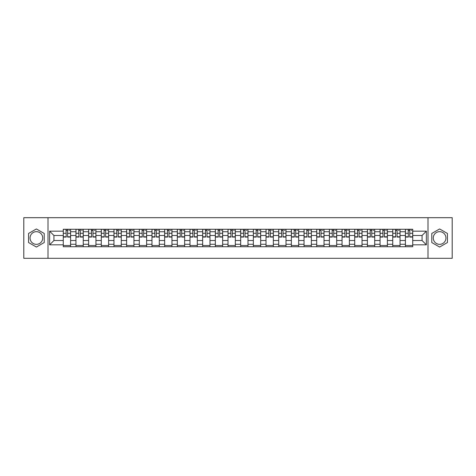 <?xml version="1.0" encoding="UTF-8"?>
<svg xmlns="http://www.w3.org/2000/svg" width="476" height="476" viewBox="0 0 476 476"><rect width="100%" height="100%" fill="white"/><g stroke="black" fill="none" stroke-linecap="round" stroke-linejoin="round"><path stroke-width="0.71" d="M36.39 244.337A6.337 6.337 0 0 1 30.053 238A6.337 6.337 0 0 1 36.39 231.663A6.337 6.337 0 0 1 42.727 238A6.337 6.337 0 0 1 36.39 244.337M439.61 244.337A6.337 6.337 0 0 1 433.273 238A6.337 6.337 0 0 1 439.61 231.663A6.337 6.337 0 0 1 445.947 238A6.337 6.337 0 0 1 439.61 244.337M427.995 258.307L452.2 258.307L452.2 217.693L23.8 217.693L23.8 258.307L427.995 258.307L427.995 217.693M75.952 246.735L75.952 231.747L70.585 231.747L70.585 246.735M70.585 231.747L70.585 229.265M75.952 231.747L75.952 229.265M83.258 229.265L83.258 246.735M88.619 246.735L88.619 229.265M95.932 229.265L95.932 246.735M101.293 246.735L101.293 229.265M108.605 229.265L108.605 246.735M113.966 246.735L113.966 229.265M121.273 229.265L121.273 246.735M126.634 246.735L126.634 229.265M133.946 229.265L133.946 246.735M139.307 246.735L139.307 229.265M146.62 229.265L146.62 246.735M151.981 246.735L151.981 229.265M159.287 229.265L159.287 246.735M164.648 246.735L164.648 229.265M171.961 229.265L171.961 246.735M177.322 246.735L177.322 229.265M184.634 229.265L184.634 246.735M189.995 246.735L189.995 229.265M197.302 229.265L197.302 246.735M202.663 246.735L202.663 229.265M209.975 229.265L209.975 246.735M215.336 246.735L215.336 229.265M222.649 229.265L222.649 246.735M228.01 246.735L228.01 229.265M235.317 229.265L235.317 246.735M240.683 246.735L240.683 229.265M247.99 229.265L247.99 246.735M253.351 246.735L253.351 229.265M260.664 229.265L260.664 246.735M266.024 246.735L266.024 229.265M273.337 229.265L273.337 246.735M278.698 246.735L278.698 229.265M286.005 229.265L286.005 246.735M291.366 246.735L291.366 229.265M298.678 229.265L298.678 246.735M304.039 246.735L304.039 229.265M311.352 229.265L311.352 246.735M316.713 246.735L316.713 229.265M324.019 229.265L324.019 246.735M329.38 246.735L329.38 229.265M336.693 229.265L336.693 246.735M342.054 246.735L342.054 229.265M349.366 229.265L349.366 246.735M354.727 246.735L354.727 229.265M362.034 229.265L362.034 246.735M367.395 246.735L367.395 229.265M374.707 229.265L374.707 246.735M380.068 246.735L380.068 229.265M387.381 229.265L387.381 246.735M392.742 246.735L392.742 229.265M400.048 229.265L400.048 246.735M405.415 246.735L405.415 229.265M405.415 240.517L400.048 240.517M392.742 240.517L387.381 240.517M380.068 240.517L374.707 240.517M367.395 240.517L362.034 240.517M354.727 240.517L349.366 240.517M342.054 240.517L336.693 240.517M329.38 240.517L324.019 240.517M316.713 240.517L311.352 240.517M304.039 240.517L298.678 240.517M291.366 240.517L286.005 240.517M278.698 240.517L273.337 240.517M266.024 240.517L260.664 240.517M253.351 240.517L247.99 240.517M240.683 240.517L235.317 240.517M228.01 240.517L222.649 240.517M215.336 240.517L209.975 240.517M202.663 240.517L197.302 240.517M189.995 240.517L184.634 240.517M177.322 240.517L171.961 240.517M164.648 240.517L159.287 240.517M151.981 240.517L146.62 240.517M139.307 240.517L133.946 240.517M126.634 240.517L121.273 240.517M113.966 240.517L108.605 240.517M101.293 240.517L95.932 240.517M88.619 240.517L83.258 240.517M75.952 240.517L70.585 240.517M405.415 235.483L400.048 235.483M392.742 235.483L387.381 235.483M380.068 235.483L374.707 235.483M367.395 235.483L362.034 235.483M354.727 235.483L349.366 235.483M342.054 235.483L336.693 235.483M329.38 235.483L324.019 235.483M316.713 235.483L311.352 235.483M304.039 235.483L298.678 235.483M291.366 235.483L286.005 235.483M278.698 235.483L273.337 235.483M266.024 235.483L260.664 235.483M253.351 235.483L247.99 235.483M240.683 235.483L235.317 235.483M228.01 235.483L222.649 235.483M215.336 235.483L209.975 235.483M202.663 235.483L197.302 235.483M189.995 235.483L184.634 235.483M177.322 235.483L171.961 235.483M164.648 235.483L159.287 235.483M151.981 235.483L146.62 235.483M139.307 235.483L133.946 235.483M126.634 235.483L121.273 235.483M113.966 235.483L108.605 235.483M101.293 235.483L95.932 235.483M88.619 235.483L83.258 235.483M75.952 235.483L70.585 235.483M53.937 240.517L63.278 240.517L63.278 235.483L53.937 235.483L53.937 240.517L49.629 244.825L49.629 231.175L63.278 231.175L63.278 235.483M412.722 235.483L412.722 240.517L422.063 240.517L422.063 235.483L412.722 235.483L412.722 229.265L63.278 229.265L63.278 231.175M412.722 231.175L426.371 231.175L426.371 244.825L412.722 244.825L412.722 240.517M63.278 240.517L63.278 246.735L412.722 246.735L412.722 244.825M63.278 244.825L49.629 244.825M48.005 258.307L48.005 217.693M44.226 233.472L36.39 228.95L28.554 233.472L28.554 242.528L36.39 247.05L44.226 242.528L44.226 233.472M447.446 233.472L439.61 228.95L431.774 233.472L431.774 242.528L439.61 247.05L447.446 242.528L447.446 233.472M70.585 245.515L63.278 245.515M66.241 230.485L67.622 230.485M83.258 245.515L75.952 245.515M78.915 230.485L80.295 230.485M95.932 245.515L88.619 245.515M91.582 230.485L92.969 230.485M108.605 245.515L101.293 245.515M104.256 230.485L105.636 230.485M121.273 245.515L113.966 245.515M116.929 230.485L118.31 230.485M133.946 245.515L126.634 245.515M129.603 230.485L130.983 230.485M146.62 245.515L139.307 245.515M142.27 230.485L143.651 230.485M159.287 245.515L151.981 245.515M154.944 230.485L156.324 230.485M171.961 245.515L164.648 245.515M167.617 230.485L168.998 230.485M184.634 245.515L177.322 245.515M180.285 230.485L181.665 230.485M197.302 245.515L189.995 245.515M192.958 230.485L194.339 230.485M209.975 245.515L202.663 245.515M205.632 230.485L207.012 230.485M222.649 245.515L215.336 245.515M218.3 230.485L219.686 230.485M235.317 245.515L228.01 245.515M230.973 230.485L232.353 230.485M247.99 245.515L240.683 245.515M243.647 230.485L245.027 230.485M260.664 245.515L253.351 245.515M256.314 230.485L257.7 230.485M273.337 245.515L266.024 245.515M268.988 230.485L270.368 230.485M286.005 245.515L278.698 245.515M281.661 230.485L283.041 230.485M298.678 245.515L291.366 245.515M294.335 230.485L295.715 230.485M311.352 245.515L304.039 245.515M307.002 230.485L308.383 230.485M324.019 245.515L316.713 245.515M319.676 230.485L321.056 230.485M336.693 245.515L329.38 245.515M332.349 230.485L333.73 230.485M349.366 245.515L342.054 245.515M345.017 230.485L346.397 230.485M362.034 245.515L354.727 245.515M357.69 230.485L359.071 230.485M374.707 245.515L367.395 245.515M370.364 230.485L371.744 230.485M387.381 245.515L380.068 245.515M383.031 230.485L384.418 230.485M400.048 245.515L392.742 245.515M395.705 230.485L397.085 230.485M412.722 245.515L405.415 245.515M408.378 230.485L409.759 230.485M49.629 231.175L53.937 235.483M422.063 240.517L426.371 244.825M422.063 235.483L426.371 231.175M67.622 237.066L67.622 229.349L70.549 229.349L70.549 237.066L67.622 237.066M66.241 230.408L67.622 230.408M68.925 230.408L69.49 230.408M67.866 229.349L63.32 229.349L63.32 237.066L66.241 237.066L65.997 229.349M80.295 237.066L80.295 229.349L83.217 229.349L83.217 237.066L80.295 237.066M78.915 230.408L80.295 230.408M81.592 230.408L82.164 230.408M80.539 229.349L75.987 229.349L75.987 237.066L78.915 237.066L78.671 229.349M92.969 237.066L92.969 229.349L95.89 229.349L95.89 237.066L92.969 237.066M91.582 230.408L92.969 230.408M94.266 230.408L94.837 230.408M93.213 229.349L88.661 229.349L88.661 237.066L91.582 237.066L91.344 229.349M105.636 237.066L105.636 229.349L108.564 229.349L108.564 237.066L105.636 237.066M104.256 230.408L105.636 230.408M106.939 230.408L107.505 230.408M105.88 229.349L101.334 229.349L101.334 237.066L104.256 237.066L104.012 229.349M118.31 237.066L118.31 229.349L121.231 229.349L121.231 237.066L118.31 237.066M116.929 230.408L118.31 230.408M119.607 230.408L120.178 230.408M118.554 229.349L114.002 229.349L114.002 237.066L116.929 237.066L116.685 229.349M130.983 237.066L130.983 229.349L133.905 229.349L133.905 237.066L130.983 237.066M129.603 230.408L130.983 230.408M132.28 230.408L132.852 230.408M131.227 229.349L126.675 229.349L126.675 237.066L129.603 237.066L129.359 229.349M143.651 237.066L143.651 229.349L146.578 229.349L146.578 237.066L143.651 237.066M142.27 230.408L143.651 230.408M144.954 230.408L145.519 230.408M143.895 229.349L139.349 229.349L139.349 237.066L142.27 237.066L142.026 229.349M156.324 237.066L156.324 229.349L159.252 229.349L159.252 237.066L156.324 237.066M154.944 230.408L156.324 230.408M157.621 230.408L158.193 230.408M156.568 229.349L152.017 229.349L152.017 237.066L154.944 237.066L154.7 229.349M168.998 237.066L168.998 229.349L171.919 229.349L171.919 237.066L168.998 237.066M167.617 230.408L168.998 230.408M170.295 230.408L170.866 230.408M169.242 229.349L164.69 229.349L164.69 237.066L167.617 237.066L167.374 229.349M181.665 237.066L181.665 229.349L184.593 229.349L184.593 237.066L181.665 237.066M180.285 230.408L181.665 230.408M182.968 230.408L183.534 230.408M181.909 229.349L177.364 229.349L177.364 237.066L180.285 237.066L180.041 229.349M194.339 237.066L194.339 229.349L197.266 229.349L197.266 237.066L194.339 237.066M192.958 230.408L194.339 230.408M195.642 230.408L196.207 230.408M194.583 229.349L190.037 229.349L190.037 237.066L192.958 237.066L192.715 229.349M207.012 237.066L207.012 229.349L209.934 229.349L209.934 237.066L207.012 237.066M205.632 230.408L207.012 230.408M208.31 230.408L208.881 230.408M207.256 229.349L202.705 229.349L202.705 237.066L205.632 237.066L205.388 229.349M219.686 237.066L219.686 229.349L222.607 229.349L222.607 237.066L219.686 237.066M218.3 230.408L219.686 230.408M220.983 230.408L221.548 230.408M219.924 229.349L215.378 229.349L215.378 237.066L218.3 237.066L218.056 229.349M232.353 237.066L232.353 229.349L235.281 229.349L235.281 237.066L232.353 237.066M230.973 230.408L232.353 230.408M233.656 230.408L234.222 230.408M232.597 229.349L228.052 229.349L228.052 237.066L230.973 237.066L230.729 229.349M245.027 237.066L245.027 229.349L247.948 229.349L247.948 237.066L245.027 237.066M243.647 230.408L245.027 230.408M246.324 230.408L246.895 230.408M245.271 229.349L240.719 229.349L240.719 237.066L243.647 237.066L243.403 229.349M257.7 237.066L257.7 229.349L260.622 229.349L260.622 237.066L257.7 237.066M256.314 230.408L257.7 230.408M258.998 230.408L259.569 230.408M257.944 229.349L253.393 229.349L253.393 237.066L256.314 237.066L256.076 229.349M270.368 237.066L270.368 229.349L273.295 229.349L273.295 237.066L270.368 237.066M268.988 230.408L270.368 230.408M271.671 230.408L272.236 230.408M270.612 229.349L266.066 229.349L266.066 237.066L268.988 237.066L268.744 229.349M283.041 237.066L283.041 229.349L285.963 229.349L285.963 237.066L283.041 237.066M281.661 230.408L283.041 230.408M284.339 230.408L284.91 230.408M283.285 229.349L278.734 229.349L278.734 237.066L281.661 237.066L281.417 229.349M295.715 237.066L295.715 229.349L298.636 229.349L298.636 237.066L295.715 237.066M294.335 230.408L295.715 230.408M297.012 230.408L297.583 230.408M295.959 229.349L291.407 229.349L291.407 237.066L294.335 237.066L294.091 229.349M308.383 237.066L308.383 229.349L311.31 229.349L311.31 237.066L308.383 237.066M307.002 230.408L308.383 230.408M309.686 230.408L310.251 230.408M308.627 229.349L304.081 229.349L304.081 237.066L307.002 237.066L306.758 229.349M321.056 237.066L321.056 229.349L323.983 229.349L323.983 237.066L321.056 237.066M319.676 230.408L321.056 230.408M322.353 230.408L322.924 230.408M321.3 229.349L316.748 229.349L316.748 237.066L319.676 237.066L319.432 229.349M333.73 237.066L333.73 229.349L336.651 229.349L336.651 237.066L333.73 237.066M332.349 230.408L333.73 230.408M335.027 230.408L335.598 230.408M333.973 229.349L329.422 229.349L329.422 237.066L332.349 237.066L332.105 229.349M346.397 237.066L346.397 229.349L349.325 229.349L349.325 237.066L346.397 237.066M345.017 230.408L346.397 230.408M347.7 230.408L348.265 230.408M346.641 229.349L342.095 229.349L342.095 237.066L345.017 237.066L344.773 229.349M359.071 237.066L359.071 229.349L361.998 229.349L361.998 237.066L359.071 237.066M357.69 230.408L359.071 230.408M360.374 230.408L360.939 230.408M359.315 229.349L354.769 229.349L354.769 237.066L357.69 237.066L357.446 229.349M371.744 237.066L371.744 229.349L374.666 229.349L374.666 237.066L371.744 237.066M370.364 230.408L371.744 230.408M373.041 230.408L373.612 230.408M371.988 229.349L367.436 229.349L367.436 237.066L370.364 237.066L370.12 229.349M384.418 237.066L384.418 229.349L387.339 229.349L387.339 237.066L384.418 237.066M383.031 230.408L384.418 230.408M385.715 230.408L386.286 230.408M384.656 229.349L380.11 229.349L380.11 237.066L383.031 237.066L382.787 229.349M397.085 237.066L397.085 229.349L400.013 229.349L400.013 237.066L397.085 237.066M395.705 230.408L397.085 230.408M398.388 230.408L398.953 230.408M397.329 229.349L392.783 229.349L392.783 237.066L395.705 237.066L395.461 229.349M409.759 237.066L409.759 229.349L412.68 229.349L412.68 237.066L409.759 237.066M408.378 230.408L409.759 230.408M411.056 230.408L411.627 230.408M410.003 229.349L405.451 229.349L405.451 237.066L408.378 237.066L408.134 229.349M392.742 231.747L387.381 231.747M380.068 231.747L374.707 231.747M367.395 231.747L362.034 231.747M354.727 231.747L349.366 231.747M342.054 231.747L336.693 231.747M329.38 231.747L324.019 231.747M316.713 231.747L311.352 231.747M304.039 231.747L298.678 231.747M291.366 231.747L286.005 231.747M278.698 231.747L273.337 231.747M266.024 231.747L260.664 231.747M253.351 231.747L247.99 231.747M240.683 231.747L235.317 231.747M228.01 231.747L222.649 231.747M215.336 231.747L209.975 231.747M202.663 231.747L197.302 231.747M189.995 231.747L184.634 231.747M177.322 231.747L171.961 231.747M164.648 231.747L159.287 231.747M151.981 231.747L146.62 231.747M139.307 231.747L133.946 231.747M126.634 231.747L121.273 231.747M113.966 231.747L108.605 231.747M101.293 231.747L95.932 231.747M88.619 231.747L83.258 231.747M405.415 231.747L400.048 231.747M392.742 244.253L387.381 244.253M380.068 244.253L374.707 244.253M367.395 244.253L362.034 244.253M354.727 244.253L349.366 244.253M342.054 244.253L336.693 244.253M329.38 244.253L324.019 244.253M316.713 244.253L311.352 244.253M304.039 244.253L298.678 244.253M291.366 244.253L286.005 244.253M278.698 244.253L273.337 244.253M266.024 244.253L260.664 244.253M253.351 244.253L247.99 244.253M240.683 244.253L235.317 244.253M228.01 244.253L222.649 244.253M215.336 244.253L209.975 244.253M202.663 244.253L197.302 244.253M189.995 244.253L184.634 244.253M177.322 244.253L171.961 244.253M164.648 244.253L159.287 244.253M151.981 244.253L146.62 244.253M139.307 244.253L133.946 244.253M126.634 244.253L121.273 244.253M113.966 244.253L108.605 244.253M101.293 244.253L95.932 244.253M88.619 244.253L83.258 244.253M75.952 244.253L70.585 244.253M405.415 244.253L400.048 244.253M67.622 236.786L70.549 236.786M67.622 233.294L70.549 233.294M63.32 236.786L66.241 236.786M63.32 233.294L66.241 233.294M80.295 236.786L83.217 236.786M80.295 233.294L83.217 233.294M75.987 236.786L78.915 236.786M75.987 233.294L78.915 233.294M92.969 236.786L95.89 236.786M92.969 233.294L95.89 233.294M88.661 236.786L91.582 236.786M88.661 233.294L91.582 233.294M105.636 236.786L108.564 236.786M105.636 233.294L108.564 233.294M101.334 236.786L104.256 236.786M101.334 233.294L104.256 233.294M118.31 236.786L121.231 236.786M118.31 233.294L121.231 233.294M114.002 236.786L116.929 236.786M114.002 233.294L116.929 233.294M130.983 236.786L133.905 236.786M130.983 233.294L133.905 233.294M126.675 236.786L129.603 236.786M126.675 233.294L129.603 233.294M143.651 236.786L146.578 236.786M143.651 233.294L146.578 233.294M139.349 236.786L142.27 236.786M139.349 233.294L142.27 233.294M156.324 236.786L159.252 236.786M156.324 233.294L159.252 233.294M152.017 236.786L154.944 236.786M152.017 233.294L154.944 233.294M168.998 236.786L171.919 236.786M168.998 233.294L171.919 233.294M164.69 236.786L167.617 236.786M164.69 233.294L167.617 233.294M181.665 236.786L184.593 236.786M181.665 233.294L184.593 233.294M177.364 236.786L180.285 236.786M177.364 233.294L180.285 233.294M194.339 236.786L197.266 236.786M194.339 233.294L197.266 233.294M190.037 236.786L192.958 236.786M190.037 233.294L192.958 233.294M207.012 236.786L209.934 236.786M207.012 233.294L209.934 233.294M202.705 236.786L205.632 236.786M202.705 233.294L205.632 233.294M219.686 236.786L222.607 236.786M219.686 233.294L222.607 233.294M215.378 236.786L218.3 236.786M215.378 233.294L218.3 233.294M232.353 236.786L235.281 236.786M232.353 233.294L235.281 233.294M228.052 236.786L230.973 236.786M228.052 233.294L230.973 233.294M245.027 236.786L247.948 236.786M245.027 233.294L247.948 233.294M240.719 236.786L243.647 236.786M240.719 233.294L243.647 233.294M257.7 236.786L260.622 236.786M257.7 233.294L260.622 233.294M253.393 236.786L256.314 236.786M253.393 233.294L256.314 233.294M270.368 236.786L273.295 236.786M270.368 233.294L273.295 233.294M266.066 236.786L268.988 236.786M266.066 233.294L268.988 233.294M283.041 236.786L285.963 236.786M283.041 233.294L285.963 233.294M278.734 236.786L281.661 236.786M278.734 233.294L281.661 233.294M295.715 236.786L298.636 236.786M295.715 233.294L298.636 233.294M291.407 236.786L294.335 236.786M291.407 233.294L294.335 233.294M308.383 236.786L311.31 236.786M308.383 233.294L311.31 233.294M304.081 236.786L307.002 236.786M304.081 233.294L307.002 233.294M321.056 236.786L323.983 236.786M321.056 233.294L323.983 233.294M316.748 236.786L319.676 236.786M316.748 233.294L319.676 233.294M333.73 236.786L336.651 236.786M333.73 233.294L336.651 233.294M329.422 236.786L332.349 236.786M329.422 233.294L332.349 233.294M346.397 236.786L349.325 236.786M346.397 233.294L349.325 233.294M342.095 236.786L345.017 236.786M342.095 233.294L345.017 233.294M359.071 236.786L361.998 236.786M359.071 233.294L361.998 233.294M354.769 236.786L357.69 236.786M354.769 233.294L357.69 233.294M371.744 236.786L374.666 236.786M371.744 233.294L374.666 233.294M367.436 236.786L370.364 236.786M367.436 233.294L370.364 233.294M384.418 236.786L387.339 236.786M384.418 233.294L387.339 233.294M380.11 236.786L383.031 236.786M380.11 233.294L383.031 233.294M397.085 236.786L400.013 236.786M397.085 233.294L400.013 233.294M392.783 236.786L395.705 236.786M392.783 233.294L395.705 233.294M409.759 236.786L412.68 236.786M409.759 233.294L412.68 233.294M405.451 236.786L408.378 236.786M405.451 233.294L408.378 233.294"/></g></svg>
